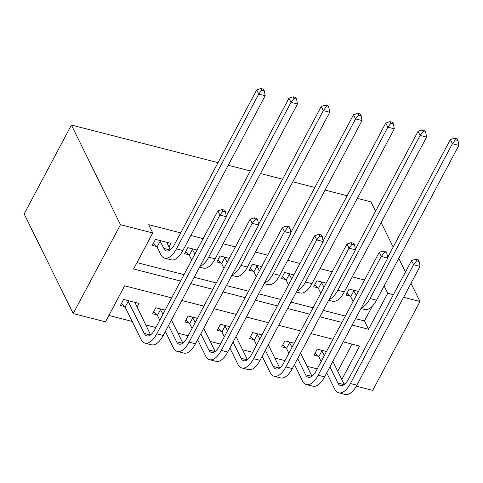 <?xml version="1.0" encoding="UTF-8"?>
<svg xmlns="http://www.w3.org/2000/svg" width="483" height="483" viewBox="0 0 483 483"><rect width="100%" height="100%" fill="white"/><g stroke="black" fill="none" stroke-linecap="round" stroke-linejoin="round"><path stroke-width="0.72" d="M171.64 297.866L124.65 285.815L105.493 321.847L73.217 313.57L24.15 213.921L71.406 125.043L218.026 162.644M403.589 297.299L419.993 301.507L372.731 390.385L356.315 386.171M345.532 383.405L343.443 382.874M108.886 315.465L132.203 321.443M145.697 324.902L155.876 327.516M177.973 333.179L188.153 335.794M210.25 341.457L220.429 344.071M242.526 349.734L252.706 352.349M274.803 358.012L284.976 360.62M307.073 366.289L317.253 368.897M337.72 371.258L352.131 344.156M326.514 351.485L317.228 349.1L314.035 355.108L318.243 356.188M294.238 343.208L284.952 340.823L281.758 346.83L285.972 347.911M261.961 334.93L252.675 332.552L249.482 338.553L253.696 339.634M229.685 326.653L220.399 324.274L217.205 330.275L221.419 331.356M197.414 318.375L188.122 315.997L184.929 321.998L189.143 323.079M165.138 310.098L155.846 307.719L152.652 313.721L156.866 314.801M137.015 307.266L139.062 303.415L123.57 299.442L120.382 305.443L124.59 306.524M364.514 280.025L352.258 276.88M332.238 271.748L319.981 268.602M299.961 263.47L287.705 260.325M267.685 255.193L255.429 252.048M235.408 246.916L223.152 243.77M203.132 238.638L190.876 235.493M180.678 232.878L148.661 224.667L152.749 232.969L133.592 269.001L180.582 281.052M136.985 262.619L183.975 274.67M194.172 277.284L216.251 282.947M226.449 285.562L248.528 291.225M258.725 293.839L280.804 299.502M291.001 302.116L313.075 307.78M323.272 310.394L345.351 316.057M355.548 318.671L364.466 320.954L372.266 306.288M358.446 291.43L349.155 289.051L345.961 295.059L350.175 296.139M326.17 283.159L316.878 280.774L313.69 286.781L317.899 287.862M293.893 274.881L284.608 272.497L281.414 278.504L285.622 279.585M261.617 266.604L252.331 264.219L249.137 270.226L253.346 271.307M229.34 258.327L220.055 255.942L216.861 261.949L221.075 263.03M197.064 250.049L187.778 247.664L184.584 253.672L188.799 254.752M168.947 247.218L170.994 243.36L155.502 239.387L152.308 245.394L156.522 246.475M228.224 165.258L250.303 170.922M260.5 173.536L282.579 179.199M292.776 181.813L314.856 187.476M325.053 190.091L347.132 195.754M357.329 198.368L370.926 201.852L375.557 211.264M152.749 232.969L120.472 224.698L71.406 125.043M384.124 285.93L387.716 293.229L393.391 294.684M419.993 301.507L411.027 283.304M405.46 271.989L398.765 258.393M393.192 247.079L381.129 222.578M120.472 224.698L73.217 313.57M341.813 379.56L359.618 346.076L343.214 341.867M333.016 339.253L310.937 333.59M300.74 330.976L278.661 325.313M268.463 322.698L246.39 317.035M236.193 314.421L214.114 308.758M203.917 306.144L181.837 300.486M352.155 325.053L368.559 329.261L387.716 293.229M190.779 283.666L212.858 289.329M223.049 291.943L245.129 297.606M255.326 300.221L277.405 305.884M287.602 308.498L309.681 314.161M319.879 316.776L341.958 322.439M364.466 320.954L368.559 329.261M353.369 290.132L356.279 295.499M353.085 301.507L350.724 296.701L347.09 292.94M387.644 257.511L450.349 139.581L454.563 138.198L455.378 139.859L457.962 140.523L457.141 138.863L454.563 138.198M457.962 140.523L458.85 145.389L376.535 300.203A22.46 10.234 104.4 0 1 364.822 309.5L360.952 308.504M458.85 145.389L452.396 143.729L370.081 298.542A22.46 10.234 104.4 0 1 361.399 307.677M455.378 139.859L452.396 143.729L450.349 139.581M353.918 290.7L350.724 296.701M419.141 261.52L418.32 259.86L415.736 259.196L416.557 260.856L419.141 261.52L420.029 266.381L413.575 264.726L350.416 383.508A22.46 10.234 104.4 0 1 338.704 392.806A22.46 10.234 104.4 0 1 334.701 389.069L326.731 372.876M321.159 361.562L318.792 356.756L315.158 352.988M332.847 361.362L344.264 384.54M321.436 350.181L324.353 355.554M329.919 366.869L337.895 383.067A14.973 6.822 -75.6 0 0 340.563 385.555A14.973 6.822 -75.6 0 0 348.37 379.36L411.528 260.579L415.736 259.196M420.029 266.381L356.871 385.168A22.46 10.234 104.4 0 1 345.158 394.466L338.704 392.806M416.557 260.856L413.575 264.726L411.528 260.579M321.986 350.749L318.792 356.756M321.092 281.855L324.002 287.222M320.815 293.229L318.448 288.423L314.813 284.662M355.367 249.234L418.073 131.304L422.287 129.921L423.102 131.581L425.686 132.245L424.865 130.585L422.287 129.921M425.686 132.245L426.574 137.112L344.258 291.925A22.46 10.234 104.4 0 1 332.546 301.223L328.675 300.227M426.574 137.112L420.119 135.451L337.804 290.271A22.46 10.234 104.4 0 1 329.122 299.4M423.102 131.581L420.119 135.451L418.073 131.304M321.642 282.422L318.448 288.423M288.816 273.577L291.732 278.951M288.538 284.952L286.171 280.146L282.537 276.385M323.091 240.957L385.796 123.026L390.01 121.644L390.825 123.304L393.41 123.968L392.588 122.308L390.01 121.644M393.41 123.968L394.297 128.834L311.982 283.648A22.46 10.234 104.4 0 1 300.269 292.946L296.405 291.955M394.297 128.834L387.843 127.18L305.528 281.994A22.46 10.234 104.4 0 1 296.846 291.122M390.825 123.304L387.843 127.18L385.796 123.026M289.365 274.145L286.171 280.146M256.539 265.3L259.456 270.673M256.262 276.674L253.895 271.875L250.26 268.107M290.814 232.679L353.526 114.749L357.734 113.366L358.549 115.026L361.133 115.691L360.318 114.03L357.734 113.366M361.133 115.691L362.021 120.557L279.705 275.37A22.46 10.234 104.4 0 1 267.993 284.668L264.129 283.678M362.021 120.557L355.566 118.903L273.251 273.716A22.46 10.234 104.4 0 1 264.569 282.845M358.549 115.026L355.566 118.903L353.526 114.749M257.089 265.867L253.895 271.875M386.865 253.243L386.044 251.583L383.466 250.919L384.281 252.579L386.865 253.243L387.752 258.103L381.298 256.449L318.14 375.231A22.46 10.234 104.4 0 1 306.427 384.534A22.46 10.234 104.4 0 1 302.424 380.791L294.455 364.599M288.882 353.284L286.516 348.478L282.881 344.711M300.577 353.085L311.988 376.263M289.16 341.904L292.076 347.277M297.649 358.591L305.618 374.79A14.973 6.822 -75.6 0 0 308.287 377.277A14.973 6.822 -75.6 0 0 316.093 371.083L379.252 252.301L383.466 250.919M387.752 258.103L324.594 376.891A22.46 10.234 104.4 0 1 312.881 386.189L306.427 384.534M384.281 252.579L381.298 256.449L379.252 252.301M289.709 342.471L286.516 348.478M354.588 244.966L353.767 243.305L351.189 242.641L352.004 244.301L354.588 244.966L355.476 249.832L349.022 248.171L285.864 366.959A22.46 10.234 104.4 0 1 274.151 376.257A22.46 10.234 104.4 0 1 270.154 372.514L262.178 356.321M256.606 345.007L254.239 340.201L250.611 336.434M268.3 344.808L279.711 367.986M256.89 333.626L259.8 339M265.372 350.314L273.342 366.512A14.973 6.822 -75.6 0 0 276.01 369A14.973 6.822 -75.6 0 0 283.817 362.805L346.975 244.024L351.189 242.641M355.476 249.832L292.318 368.614A22.46 10.234 104.4 0 1 280.605 377.911L274.151 376.257M352.004 244.301L349.022 248.171L346.975 244.024M257.433 334.194L254.239 340.201M322.312 236.688L321.491 235.028L318.913 234.364L319.728 236.024L322.312 236.688L323.199 241.554L316.745 239.894L253.587 358.682A22.46 10.234 104.4 0 1 241.874 367.98A22.46 10.234 104.4 0 1 237.877 364.236L229.902 348.044M224.329 336.729L221.963 331.924L218.334 328.156M236.024 336.53L247.435 359.708M224.613 325.355L227.523 330.722M233.096 342.036L241.071 358.235A14.973 6.822 -75.6 0 0 243.734 360.729A14.973 6.822 -75.6 0 0 251.54 354.528L314.699 235.746L318.913 234.364M323.199 241.554L260.041 360.336A22.46 10.234 104.4 0 1 248.328 369.634L241.874 367.98M319.728 236.024L316.745 239.894L314.699 235.746M225.156 325.916L221.963 331.924M224.263 257.022L227.179 262.396M223.985 268.397L221.619 263.597L217.984 259.83M258.544 224.402L321.249 106.471L325.457 105.089L326.279 106.749L328.857 107.413L328.042 105.753L325.457 105.089M328.857 107.413L329.744 112.279L247.429 267.093A22.46 10.234 104.4 0 1 235.716 276.391L231.852 275.401M329.744 112.279L323.29 110.625L240.975 265.439A22.46 10.234 104.4 0 1 232.293 274.567M326.279 106.749L323.29 110.625L321.249 106.471M224.812 257.59L221.619 263.597M290.035 228.411L289.22 226.75L286.636 226.086L287.451 227.747L290.035 228.411L290.923 233.277L284.469 231.617L221.311 350.404A22.46 10.234 104.4 0 1 209.598 359.702A22.46 10.234 104.4 0 1 205.601 355.959L197.625 339.766M192.053 328.452L189.692 323.646L186.058 319.885M203.748 328.253L215.158 351.431M192.337 317.077L195.247 322.445M200.819 333.759L208.795 349.958A14.973 6.822 -75.6 0 0 211.457 352.451A14.973 6.822 -75.6 0 0 219.27 346.251L282.428 227.469L286.636 226.086M290.923 233.277L227.765 352.059A22.46 10.234 104.4 0 1 216.052 361.356L209.598 359.702M287.451 227.747L284.469 231.617L282.428 227.469M192.88 317.639L189.692 323.646M191.993 248.745L194.903 254.118M191.709 260.12L189.342 255.32L185.714 251.552M226.267 216.13L288.973 98.194L293.181 96.811L294.002 98.472L296.58 99.136L295.765 97.475L293.181 96.811M296.58 99.136L297.474 104.002L215.152 258.816A22.46 10.234 104.4 0 1 203.446 268.113L199.576 267.123M297.474 104.002L291.014 102.348L208.698 257.161A22.46 10.234 104.4 0 1 200.016 266.29M294.002 98.472L291.014 102.348L288.973 98.194M192.536 249.313L189.342 255.32M159.716 240.468L163.906 248.437A14.973 6.822 -75.6 0 0 166.575 250.931A14.973 6.822 -75.6 0 0 174.381 244.73L256.696 89.916L260.905 88.534L261.726 90.194L264.304 90.858L263.489 89.198L260.905 88.534M166.78 242.279L170.27 249.91M264.304 90.858L265.197 95.725L258.743 94.07L176.422 248.884A22.46 10.234 104.4 0 1 164.715 258.182A22.46 10.234 104.4 0 1 160.712 254.444L157.066 247.042L153.437 243.275M265.197 95.725L182.882 250.538A22.46 10.234 104.4 0 1 171.169 259.836L164.715 258.182M261.726 90.194L258.743 94.07L256.696 89.916M160.259 241.035L157.066 247.042M257.759 220.133L256.944 218.473L254.36 217.809L255.175 219.469L257.759 220.133L258.647 225L252.192 223.339L189.034 342.127A22.46 10.234 104.4 0 1 177.321 351.425A22.46 10.234 104.4 0 1 173.325 347.682L165.349 331.489M159.776 320.175L157.416 315.369L153.781 311.607M171.471 319.975L182.882 343.153M160.06 308.8L162.97 314.167M168.543 325.482L176.518 341.68A14.973 6.822 -75.6 0 0 179.181 344.174A14.973 6.822 -75.6 0 0 186.993 337.973L250.152 219.191L254.36 217.809M258.647 225L195.494 343.781A22.46 10.234 104.4 0 1 183.781 353.079L177.321 351.425M255.175 219.469L252.192 223.339L250.152 219.191M160.61 309.361L157.416 315.369M225.483 211.856L224.667 210.196L222.083 209.531L222.904 211.192L225.483 211.856L226.376 216.722L219.916 215.068L156.758 333.85A22.46 10.234 104.4 0 1 145.051 343.147A22.46 10.234 104.4 0 1 141.048 339.404L125.139 307.091L121.505 303.33M134.854 302.334L150.605 334.876M127.784 300.523L144.242 333.403A14.973 6.822 -75.6 0 0 146.91 335.896A14.973 6.822 -75.6 0 0 154.717 329.696L217.875 210.914L222.083 209.531M226.376 216.722L163.218 335.504A22.46 10.234 104.4 0 1 151.505 344.802L145.051 343.147M222.904 211.192L219.916 215.068L217.875 210.914M128.333 301.09L125.139 307.091M376.535 300.203L370.081 298.542M344.101 384.655L337.895 383.067M356.871 385.168L350.416 383.508M344.258 291.925L337.804 290.271M311.982 283.648L305.528 281.994M279.705 275.37L273.251 273.716M311.825 376.378L305.618 374.79M324.594 376.891L318.14 375.231M279.548 368.1L273.342 366.512M292.318 368.614L285.864 366.959M247.272 359.823L241.071 358.235M260.041 360.336L253.587 358.682M247.429 267.093L240.975 265.439M214.995 351.546L208.795 349.958M227.765 352.059L221.311 350.404M215.152 258.816L208.698 257.161M170.107 250.025L163.906 248.437M182.882 250.538L176.422 248.884M182.719 343.268L176.518 341.68M195.494 343.781L189.034 342.127M150.442 334.991L144.242 333.403M163.218 335.504L156.758 333.85"/></g></svg>
